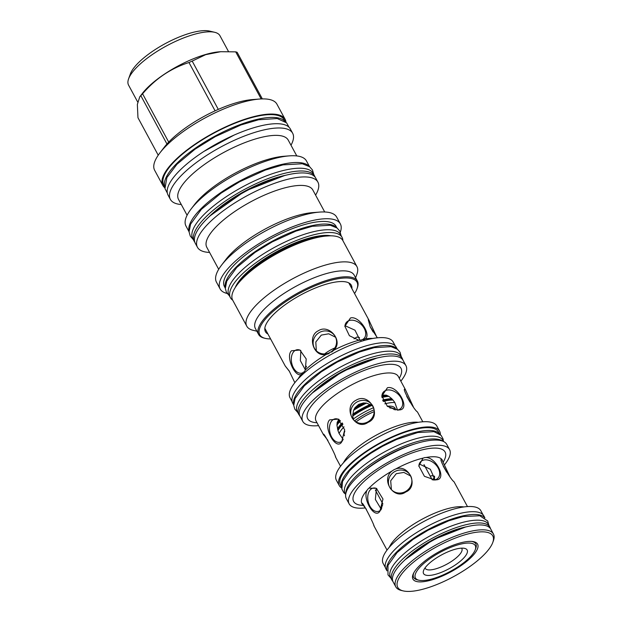 <?xml version="1.0" encoding="UTF-8"?>
<svg xmlns="http://www.w3.org/2000/svg" width="622" height="622" viewBox="0 0 622 622"><rect width="100%" height="100%" fill="white"/><g stroke="black" fill="none" stroke-linecap="round" stroke-linejoin="round"><path stroke-width="0.93" d="M381.978 397.474A35.345 11.212 -28.4 0 1 388.836 396.331L391.782 398.718A35.345 11.212 151.6 0 0 382.67 400.078M371.839 405.451L366.591 403.103A35.345 11.212 151.6 0 0 353.537 410.357L352.736 416.071M340.436 420.884A35.345 11.212 151.6 0 0 336.937 425.184L338.026 430.626M336.976 425.176L337.147 422.54A35.345 11.212 151.6 0 1 339.34 419.951M353.553 410.372L355.022 407.635A35.345 11.212 151.6 0 1 363.505 402.924L358.738 404.331L355.022 407.635M388.812 396.362L386.386 395.172A35.345 11.212 151.6 0 0 381.885 395.996M343.282 439.544L339.099 433.487A35.345 11.212 151.6 0 1 344.044 426.84M353.825 420.138L353.35 418.987A35.345 11.212 151.6 0 1 373.581 407.698M397.544 410.046L394.83 402.512A35.345 11.212 151.6 0 0 384.831 403.818M381.504 508.827L382.413 503.081M435.027 479.834L430.354 469.283L419.936 464.284L419.088 464.525M376.427 488.425L375.369 499.482L381.27 509.278M410.753 476.079L403.849 472.425L396.245 473.7L390.694 480.775L391.401 489.646M383.284 401.439A35.345 11.212 -28.4 0 1 393.011 400.047L394.83 402.512M373.13 406.586L371.832 405.435A35.345 11.212 151.6 0 0 352.728 416.056L353.35 418.987M342.924 424.188A35.345 11.212 151.6 0 0 337.979 430.634L339.099 433.487M342.154 422.913A35.345 11.212 151.6 0 0 337.482 428.9M370.323 404.448A35.345 11.212 151.6 0 0 352.697 414.244M392.98 400.086L391.782 398.718M338.803 419.166L337.147 422.54M338.531 419.399A11.942 7.705 -102 0 0 334.916 418.886A11.942 7.705 -102 0 0 332.008 420.612A11.942 7.705 -102 0 0 330.554 434.615A11.942 7.705 -102 0 0 339.869 442.25A11.942 7.705 -102 0 0 342.699 440.617M357.075 401.952A11.942 11.313 -35 0 0 352.674 418.762A11.942 11.313 -35 0 0 367.843 421.872A11.942 11.313 -35 0 0 372.236 405.062A11.942 11.313 -35 0 0 357.075 401.952M366.607 403.118L363.512 402.932M386.386 395.172L382.009 395.017M397.163 410.108A11.942 8.296 42.7 0 0 397.668 410.022A11.942 8.296 42.7 0 0 401.05 408.164A11.942 8.296 42.7 0 0 399.752 395.965A11.942 8.296 42.7 0 0 386.9 390.103A11.942 8.296 42.7 0 0 383.517 391.953A11.942 8.296 42.7 0 0 381.861 396.393M409.929 402.045A11.942 0.412 60.9 0 0 406.734 396.424M430.3 476.281L431.715 475.674L434.436 476.188M434.156 480.013A11.942 8.296 42.7 0 0 434.669 479.92A11.942 8.296 42.7 0 0 438.051 478.061A11.942 8.296 42.7 0 0 436.753 465.862A11.942 8.296 42.7 0 0 423.893 460A11.942 8.296 42.7 0 0 420.511 461.858A11.942 8.296 42.7 0 0 418.863 466.298M424.779 457.582L425.992 457.504C436.38 457.489 447.047 479.523 436.411 479.811L434.996 479.997L424.429 476.312L418.847 465.925L422.976 458.142L424.779 457.582A13.28 9.229 42.7 0 0 424.429 457.652M434.677 476.942L433.588 479.99M467.48 506.58L454.029 481.762C450.888 479.951 437.655 457.629 441.713 459.246L449.792 476.444M441.449 459.293L441.713 459.246A45.725 14.508 -28.4 0 0 425.992 457.504M382.592 505.787L382.025 505.764M381.154 505.935A11.942 8.296 -137.3 0 1 381.519 505.849A11.942 8.296 -137.3 0 1 382.616 505.694M442.133 459.728L442.452 460.303M366.389 509.325L361.895 503.478M394.138 469.626L395.584 469.027C409.33 463.631 419.072 486.699 405.715 492.01C394.192 500.523 380.322 479.764 392.054 470.986L394.138 469.626M368.17 488.806L369.033 488.13L376.388 488.348L382.981 499.046L379.918 511.214C374.662 519.759 362.229 498.704 367.066 490.26L368.17 488.806M362.245 504.139A13.28 0.459 60.9 0 0 362.152 504.007A13.28 0.459 -119.1 0 0 362.074 503.89L361.903 503.61C361.81 499.785 373.402 523.016 374.141 526.165M376.815 488.597A11.942 7.705 -102 0 0 373.192 488.083A11.942 7.705 -102 0 0 370.284 489.802A11.942 7.705 -102 0 0 368.823 503.804A11.942 7.705 -102 0 0 378.145 511.439A11.942 7.705 -102 0 0 380.967 509.815M394.76 471.577A11.942 11.313 -35 0 0 390.367 488.387A11.942 11.313 -35 0 0 405.528 491.497A11.942 11.313 -35 0 0 409.929 474.687A11.942 11.313 -35 0 0 394.76 471.577M385.376 567.575L383.175 563.509A55.506 17.61 -28.4 0 1 404.813 533.451A55.506 17.61 -28.4 0 1 459.098 507.785A55.506 17.61 -28.4 0 1 480.829 510.709L483.03 514.775M386.962 570.848L385.881 568.858A55.669 17.665 -28.4 0 1 407.581 538.714A55.669 17.665 -28.4 0 1 462.029 512.971A55.669 17.665 151.6 0 1 483.823 515.902L484.903 517.893M386.954 570.615A55.669 17.665 -28.4 0 1 410.388 540.541A55.669 17.665 -28.4 0 1 463.53 515.747A55.669 17.665 151.6 0 1 484.701 517.761M391.969 580.116L390.468 577.348A55.669 17.665 -28.4 0 1 412.176 547.204A55.669 17.665 -28.4 0 1 466.624 521.461A55.669 17.665 151.6 0 1 488.41 524.385L489.911 527.161A55.669 17.665 151.6 0 0 468.125 524.237A55.669 17.665 -28.4 0 0 413.677 549.972A55.669 17.665 -28.4 0 0 391.969 580.116A55.669 17.665 -28.4 0 0 392.863 581.345M490.447 528.583A55.669 17.665 151.6 0 0 489.911 527.161M403.196 590.9L401.392 590.472A55.506 17.61 -28.4 0 1 395.779 586.81L393.135 581.928A55.506 17.61 -28.4 0 1 414.773 551.877A55.506 17.61 -28.4 0 1 469.058 526.212A55.506 17.61 -28.4 0 1 490.789 529.128L493.425 534.01A55.506 17.61 -28.4 0 1 493.417 540.712L492.787 542.454A54.044 17.144 -28.4 0 1 418.878 590.177A54.044 17.144 -28.4 0 1 403.196 590.9A54.044 17.144 -28.4 0 1 412.332 563.151A54.044 17.144 -28.4 0 1 471.647 533.085A54.044 17.144 -28.4 0 1 492.787 542.454M395.779 586.81A55.506 17.61 -28.4 0 1 417.416 556.76A55.506 17.61 -28.4 0 1 471.701 531.095A55.506 17.61 -28.4 0 1 493.425 534.01M427.322 581.041A36.745 11.662 -28.4 0 1 412.946 574.674A36.745 11.662 -28.4 0 1 463.203 542.221A36.745 11.662 -28.4 0 1 473.871 541.731A36.745 11.662 -28.4 0 1 467.651 560.601A36.745 11.662 -28.4 0 1 427.322 581.041M413.296 573.803A35.345 11.212 151.6 0 0 413.537 577.27A35.345 11.212 151.6 0 0 413.607 577.379M413.941 572.543A35.345 11.212 151.6 0 0 413.661 577.496A35.345 11.212 151.6 0 0 417.238 579.828L418.878 580.217A34.008 10.792 -28.4 0 1 424.624 562.754A34.008 10.792 -28.4 0 1 461.959 543.83A34.008 10.792 -28.4 0 1 475.262 549.731A34.008 10.792 -28.4 0 1 428.745 579.766A34.008 10.792 -28.4 0 1 418.878 580.217M475.262 549.731L475.83 548.145A35.345 11.212 151.6 0 0 475.838 543.877A35.345 11.212 151.6 0 0 471.538 541.404M475.776 543.768A35.345 11.212 151.6 0 0 475.713 543.651A35.345 11.212 151.6 0 0 472.953 541.552M433.254 574.883A24.779 7.861 -28.4 0 1 423.559 570.592A24.779 7.861 -28.4 0 1 457.45 548.713A24.779 7.861 -28.4 0 1 464.642 548.379A24.779 7.861 -28.4 0 1 460.451 561.098A24.779 7.861 -28.4 0 1 433.254 574.883M461.524 548.153A20.783 6.593 -28.4 0 1 461.835 548.581A20.783 6.593 -28.4 0 1 453.733 559.839A20.783 6.593 -28.4 0 1 433.402 569.449A20.783 6.593 -28.4 0 1 425.269 568.352A20.783 6.593 -28.4 0 1 425.075 567.863M344.992 325.687L354.983 330.196L360.091 340.351M306.226 367.205L306.421 366.234M300.846 350.621L300.348 360.62L305.379 369.872M335.577 337.241L328.735 333.796L321.31 335.102L315.805 341.999L316.318 350.754M354.035 338.842L356.771 337.07L359.5 337.583M350.458 317.998C358.956 315.268 371.933 334.939 365.106 338.943L363.738 339.767L362.09 339.511L361.032 340.343L358.894 340.265L349.401 335.717L344.883 326.239L350.458 317.998M377.375 337.824L370.199 326.783L368.255 319.716L368.846 320.035L376.769 337.054M289.533 371.521L285.241 366.016L289.207 370.984L294.828 382.685M301.242 374.444C294.945 377.733 285.288 356.219 291.508 350.769L299.928 350.046L306.203 358.956L305.301 370.051L304.313 371.863L303.139 372.275L302.549 373.783L301.242 374.444A47.723 15.146 -28.4 0 0 298.125 378.876M326.457 354.307C313.737 358.062 306.739 336.02 318.425 330.725C329.147 323.549 343.849 341.315 333.719 350.264L331.93 351.904L330.057 352.239L328.766 353.661L326.457 354.307A47.723 15.146 -28.4 0 0 305.301 370.051M362.572 339.581A11.942 8.296 42.7 0 0 364.08 338.407A11.942 8.296 42.7 0 0 362.781 326.208A11.942 8.296 42.7 0 0 349.929 320.346A11.942 8.296 42.7 0 0 346.547 322.204A11.942 8.296 42.7 0 0 344.899 326.628M360.2 340.358A11.942 8.296 42.7 0 0 360.698 340.265A11.942 8.296 42.7 0 0 361.335 340.102M300.364 350.303A11.942 7.705 -102 0 0 296.756 349.797A11.942 7.705 -102 0 0 293.848 351.516A11.942 7.705 -102 0 0 292.394 365.526A11.942 7.705 -102 0 0 301.709 373.153A11.942 7.705 -102 0 0 302.968 372.71M304.096 371.94A11.942 7.705 -102 0 0 304.531 371.536M330.64 352.138A11.942 11.313 -35 0 0 334.62 335.569A11.942 11.313 -35 0 0 319.459 332.459A11.942 11.313 -35 0 0 315.059 349.261A11.942 11.313 -35 0 0 329.668 352.666M395.273 345.91L393.182 342.046A58.631 18.606 151.6 0 0 370.238 338.959A58.631 18.606 151.6 0 0 312.889 366.07A58.631 18.606 151.6 0 0 290.039 397.816L292.122 401.68M293.724 405.054L292.682 403.126A58.833 18.668 -28.4 0 1 315.611 371.272A58.833 18.668 -28.4 0 1 373.153 344.075A58.833 18.668 151.6 0 1 396.183 347.169L397.225 349.09M293.716 404.774A58.833 18.668 -28.4 0 1 318.557 373.006A58.833 18.668 -28.4 0 1 374.654 346.843A58.833 18.668 151.6 0 1 396.991 348.934M298.77 414.392L297.269 411.616A58.833 18.668 -28.4 0 1 320.206 379.762A58.833 18.668 -28.4 0 1 377.741 352.557A58.833 18.668 151.6 0 1 400.77 355.66L402.271 358.428A58.833 18.668 151.6 0 0 379.241 355.333A58.833 18.668 -28.4 0 0 321.706 382.538A58.833 18.668 -28.4 0 0 298.77 414.392A58.833 18.668 -28.4 0 0 299.734 415.714M402.846 359.967A58.833 18.668 151.6 0 0 402.271 358.428M400.832 381.146A58.631 18.606 151.6 0 0 405.933 365.627L403.118 360.41A58.631 18.606 151.6 0 0 380.166 357.323A58.631 18.606 151.6 0 0 322.826 384.435A58.631 18.606 151.6 0 0 299.967 416.188L302.782 421.397A58.631 18.606 151.6 0 0 318.565 425.627M405.933 365.627A58.631 18.606 151.6 0 0 382.989 362.54A58.631 18.606 151.6 0 0 325.64 389.652A58.631 18.606 151.6 0 0 302.782 421.397M399.41 409.914L398.002 410.092L387.428 406.399L381.854 396.012L387.428 387.747C397.676 385.002 410.94 409.533 399.41 409.914M341.649 442.017C335.927 451.23 322.662 426.7 329.668 419.858L338.104 419.142L344.697 429.841L341.649 442.017M356.041 400.226C369.452 391.86 382.717 416.398 368.022 422.385C355.255 431.66 341.991 407.13 356.041 400.226M327.895 440.384L323.494 434.623M323.751 435.151C321.776 429.001 335.04 453.531 335.74 457.31M422.804 421.786L417.424 411.912C413.653 409.844 400.389 385.306 405.443 389.745L413.28 406.679M404.852 389.434L405.443 389.745M341.641 487.967A57.069 18.108 -28.4 0 1 339.231 485.518L336.409 480.301A57.069 18.108 -28.4 0 1 358.661 449.403A57.069 18.108 -28.4 0 1 414.47 423.014A57.069 18.108 -28.4 0 1 436.807 426.016L439.63 431.233A57.069 18.108 -28.4 0 1 440.36 434.591M339.231 485.518A57.069 18.108 -28.4 0 1 361.475 454.62A57.069 18.108 -28.4 0 1 417.292 428.231A57.069 18.108 -28.4 0 1 439.63 431.233M439.482 433.892L438.401 431.893A55.669 17.665 151.6 0 0 416.608 428.97A55.669 17.665 151.6 0 0 362.159 454.713A55.669 17.665 151.6 0 0 340.459 484.857L341.54 486.847M439.287 433.752A55.669 17.665 151.6 0 0 418.108 431.738A55.669 17.665 -28.4 0 0 364.966 456.54A55.669 17.665 -28.4 0 0 341.532 486.606M345.676 494.498L345.047 493.339A55.669 17.665 -28.4 0 1 366.755 463.196A55.669 17.665 -28.4 0 1 421.203 437.453A55.669 17.665 151.6 0 1 442.988 440.384L443.618 441.542M345.848 493.518A55.669 17.665 -28.4 0 1 371.42 463.717A55.669 17.665 -28.4 0 1 422.703 440.228A55.669 17.665 151.6 0 1 442.701 441.146M362.766 472.292A51.447 16.328 -28.4 0 1 415.683 443.68M365.269 507.917A57.069 18.108 -28.4 0 1 349.16 503.882L346.337 498.665A57.069 18.108 -28.4 0 1 368.589 467.767A57.069 18.108 -28.4 0 1 424.406 441.379A57.069 18.108 -28.4 0 1 446.744 444.38L449.558 449.597A57.069 18.108 -28.4 0 1 444.419 464.914M349.16 503.882A57.069 18.108 -28.4 0 1 371.412 472.984A57.069 18.108 -28.4 0 1 427.221 446.596A57.069 18.108 -28.4 0 1 449.558 449.597M373.153 332.016A11.942 0.412 60.9 0 0 370.3 326.993M359.85 340.343A11.942 7.705 78 0 1 360.037 339.822M324.637 353.934A14.531 4.611 -28.4 0 1 334.83 347.962M357.362 281.035L354.151 275.095A56.136 17.813 -28.4 0 0 314.942 277.451A56.136 17.813 -28.4 0 0 262.826 310.689A56.136 17.813 151.6 0 0 255.385 328.502L258.596 334.434A56.136 17.813 -28.4 0 1 266.037 316.629A56.136 17.813 -28.4 0 1 318.153 283.391A56.136 17.813 -28.4 0 1 357.362 281.035A56.136 17.813 -28.4 0 1 357.347 287.815L356.981 288.841A55.272 17.54 -28.4 0 1 354.556 293.537M270.601 338.936A55.272 17.54 -28.4 0 1 265.345 338.391L264.28 338.135A56.136 17.813 -28.4 0 1 258.596 334.434M265.345 338.391A55.272 17.54 -28.4 0 1 267.079 317.212A55.272 17.54 -28.4 0 1 326.441 281.634A55.272 17.54 -28.4 0 1 356.981 288.841M267.95 334.03A48.827 15.496 -28.4 0 1 264.848 329.847A48.827 15.496 -28.4 0 1 286.719 303.614A48.827 15.496 -28.4 0 1 332.21 282.668A48.827 15.496 -28.4 0 1 350.1 283.749A48.827 15.496 -28.4 0 1 351.904 288.639M256.847 331.199L253.1 330.305A62.62 19.873 151.6 0 1 246.763 326.169A62.62 19.873 151.6 0 1 255.059 306.312A62.62 19.873 -28.4 0 1 313.193 269.225A62.62 19.873 -28.4 0 1 356.927 266.605A62.62 19.873 -28.4 0 1 356.919 274.17L355.613 277.801M237.394 284.479L239.276 282.038A59.16 18.769 -28.4 0 1 242.658 278.05A59.16 18.769 -28.4 0 1 324.101 236.173L327.172 235.94A62.62 19.873 -28.4 0 0 240.978 280.258A62.62 19.873 151.6 0 0 237.394 284.479A62.62 19.873 151.6 0 0 232.675 300.123L246.763 326.169M327.172 235.94A62.62 19.873 -28.4 0 1 342.846 240.558L356.927 266.605M342.862 240.582A63.452 20.137 151.6 0 0 342.046 237.332A63.452 20.137 151.6 0 0 317.212 233.989A63.452 20.137 -28.4 0 0 255.152 263.331A63.452 20.137 -28.4 0 0 230.412 297.689A63.452 20.137 -28.4 0 0 232.69 300.154M342.046 237.332L340.545 234.556A63.452 20.137 151.6 0 0 315.712 231.213A63.452 20.137 -28.4 0 0 253.652 260.556A63.452 20.137 -28.4 0 0 228.912 294.914L230.412 297.689M225.296 287.784A63.421 20.122 151.6 0 1 234.261 269.069A63.421 20.122 -28.4 0 1 291.065 232.333A63.421 20.122 -28.4 0 1 336.564 227.621M225.304 288.173L224.441 286.579A63.421 20.122 151.6 0 1 232.846 266.457A63.421 20.122 -28.4 0 1 291.726 228.904A63.421 20.122 -28.4 0 1 336.02 226.245L336.883 227.846M227.038 293.428A68.342 21.684 -28.4 0 1 220.11 288.919A68.342 21.684 -28.4 0 1 229.168 267.235A68.342 21.684 -28.4 0 1 292.612 226.773A68.342 21.684 -28.4 0 1 340.343 223.904A68.342 21.684 -28.4 0 1 340.327 232.177M319.584 212.094L312.392 212.646A60.264 19.119 -28.4 0 0 229.44 255.3A60.264 19.119 151.6 0 0 225.996 259.358L221.603 265.081A68.342 21.684 151.6 0 1 225.514 260.47A68.342 21.684 -28.4 0 1 319.584 212.094A68.342 21.684 -28.4 0 1 336.689 217.14L340.343 223.904M221.603 265.081A68.342 21.684 151.6 0 0 216.456 282.147L220.11 288.919M218.695 269.303L206.799 247.307A60.264 19.119 151.6 0 1 214.784 228.188A60.264 19.119 -28.4 0 1 270.725 192.509A60.264 19.119 -28.4 0 1 312.819 189.982L324.715 211.985M315.587 195.106A68.474 21.731 -28.4 0 0 317.904 182.122A68.474 21.731 -28.4 0 0 270.08 184.991A68.474 21.731 -28.4 0 0 206.512 225.537A68.474 21.731 151.6 0 0 197.438 247.253A68.474 21.731 151.6 0 0 209.567 252.423M197.438 247.253L195.277 243.264A68.474 21.731 151.6 0 1 204.35 221.541A68.474 21.731 -28.4 0 1 267.919 180.994A68.474 21.731 -28.4 0 1 315.743 178.125L317.904 182.122M315.144 177.192A68.474 21.731 151.6 0 0 314.693 176.181A68.474 21.731 151.6 0 0 287.893 172.582A68.474 21.731 -28.4 0 0 220.919 204.241A68.474 21.731 -28.4 0 0 194.227 241.32A68.474 21.731 -28.4 0 0 194.826 242.246M314.693 176.181L313.193 173.406A68.474 21.731 151.6 0 0 286.392 169.806A68.474 21.731 -28.4 0 0 219.418 201.466A68.474 21.731 -28.4 0 0 192.727 238.545L194.227 241.32M309.204 166.401A68.474 21.731 151.6 0 0 283.305 164.091A68.474 21.731 -28.4 0 0 218.19 194.406A68.474 21.731 -28.4 0 0 189.049 231.368M289.308 155.873L283.865 156.285A62.355 19.787 -28.4 0 0 198.029 200.424A62.355 19.787 151.6 0 0 194.461 204.63L191.133 208.961A68.474 21.731 151.6 0 1 195.051 204.343A68.474 21.731 -28.4 0 1 289.308 155.873A68.474 21.731 -28.4 0 1 306.444 160.927L309.538 166.642M191.133 208.961A68.474 21.731 151.6 0 0 185.978 226.058L189.072 231.781M187.09 215.251L178.522 199.405A62.355 19.787 151.6 0 1 186.787 179.626A62.355 19.787 -28.4 0 1 244.671 142.702A62.355 19.787 -28.4 0 1 288.219 140.09L296.787 155.935M290.995 145.214A69.508 22.058 -28.4 0 0 292.651 133.248A69.508 22.058 -28.4 0 0 244.104 136.156A69.508 22.058 -28.4 0 0 179.579 177.317A69.508 22.058 151.6 0 0 170.366 199.367A69.508 22.058 151.6 0 0 181.29 204.537M170.366 199.367L168.057 195.09A69.508 22.058 151.6 0 1 177.27 173.04A69.508 22.058 -28.4 0 1 241.795 131.887A69.508 22.058 -28.4 0 1 290.342 128.972L292.651 133.248M284.814 121.298A68.474 21.731 151.6 0 0 258.915 118.981A68.474 21.731 -28.4 0 0 193.792 149.303A68.474 21.731 -28.4 0 0 164.659 186.266M285.148 121.539L284.215 119.813A68.474 21.731 151.6 0 0 257.415 116.205A68.474 21.731 151.6 0 0 190.441 147.873A68.474 21.731 151.6 0 0 163.742 184.944L164.682 186.678M164.799 187.743A69.508 22.058 -28.4 0 1 162.84 185.434A69.508 22.058 -28.4 0 1 172.053 163.392A69.508 22.058 -28.4 0 1 236.578 122.231A69.508 22.058 -28.4 0 1 285.117 119.323A69.508 22.058 -28.4 0 1 285.972 122.223M166.953 143.993L140.836 95.687A61.391 19.476 -28.4 0 1 141.692 94.746A61.391 19.476 -28.4 0 1 142.586 93.79L168.71 142.096A61.391 19.476 -28.4 0 0 167.808 143.044A61.391 19.476 151.6 0 0 166.953 143.993A61.391 19.476 -28.4 0 0 164.294 147.189L159.885 152.926A69.508 22.058 151.6 0 1 163.858 148.238A69.508 22.058 -28.4 0 1 259.537 99.046A69.508 22.058 -28.4 0 1 276.93 104.169L285.117 119.323M159.885 152.926A69.508 22.058 151.6 0 0 154.645 170.288L162.84 185.434M142.586 93.79C155.508 78.667 170.972 68.249 188.979 62.527A61.391 19.476 -28.4 0 1 192.182 61.088L205.672 54.658L220.678 51.712L235.707 51.859A61.391 19.476 -28.4 0 1 237.153 52.318L262.344 98.906M158.229 155.205L137.967 117.721L137.353 104.426L139.748 96.838L142.376 93.424A53.679 17.035 -28.4 0 1 145.447 89.809A53.679 17.035 -28.4 0 1 219.333 51.813L220.678 51.712M168.71 142.096A61.391 19.476 -28.4 0 1 215.095 110.833L188.979 62.527M215.095 110.833A61.391 19.476 -28.4 0 1 218.299 109.394A61.391 19.476 -28.4 0 1 252.314 99.598L259.537 99.046M218.299 109.394L192.182 61.088M261.162 98.945L235.707 51.859M139.748 96.838L140.836 95.687M228.484 51.494L219.963 35.734A51.945 16.483 151.6 0 0 214.707 32.305A51.945 16.483 151.6 0 0 199.631 33.005A51.945 16.483 -28.4 0 0 128.583 78.87A51.945 16.483 -28.4 0 0 128.575 85.144L137.672 101.977M128.583 78.87L130.348 73.971A47.824 15.177 -28.4 0 1 195.759 31.738A47.824 15.177 151.6 0 1 209.637 31.1L214.707 32.305M348.942 282.963A47.855 15.185 -28.4 0 1 349.269 283.476A47.855 15.185 -28.4 0 1 349.688 284.534M265.726 329.932A47.855 15.185 -28.4 0 1 265.073 328.999A47.855 15.185 -28.4 0 1 264.817 328.447M433.083 479.943A11.942 7.705 78 0 1 434.607 476.693M446.697 472.215A11.942 0.412 60.9 0 0 443.175 466.002M339.97 421.382A34.412 10.916 -28.4 0 1 340.428 420.869M353.654 410.123A34.412 10.916 -28.4 0 1 366.335 403.072M381.97 397.419A34.412 10.916 -28.4 0 1 382.981 397.201A34.412 10.916 151.6 0 1 385.554 396.727M336.976 424.336A34.412 10.916 -28.4 0 1 339.985 420.472M354.159 409.051A34.412 10.916 -28.4 0 1 365.153 402.932M381.9 396.813A34.412 10.916 -28.4 0 1 382.678 396.642A34.412 10.916 151.6 0 1 387.98 395.887M386.783 395.351A34.879 11.064 151.6 0 0 382.701 396.012A34.879 11.064 -28.4 0 0 381.869 396.191M337.101 422.999A34.879 11.064 -28.4 0 1 339.503 420.075M354.843 407.923A34.879 11.064 -28.4 0 1 363.847 402.916M344.502 435.765A28.767 9.128 -28.4 0 1 344.829 431.295M354.618 420.861A28.767 9.128 -28.4 0 1 374.094 409.844M387.218 406.228A28.767 9.128 -28.4 0 1 395.421 409.96M391.984 398.974A34.879 11.064 151.6 0 0 384.738 399.783A34.879 11.064 -28.4 0 0 382.74 400.249M337.614 429.25A34.879 11.064 -28.4 0 1 342.263 423.084M352.697 414.431A34.879 11.064 -28.4 0 1 370.479 404.549M389.302 547.267A45.725 14.508 -28.4 0 1 451.51 507.739A45.725 14.508 -28.4 0 1 463.888 506.946M363.225 505.398A51.976 16.491 -28.4 0 1 364.974 480.581A51.976 16.491 -28.4 0 1 424.74 449.286A51.976 16.491 -28.4 0 1 443.245 462.014M395.584 469.027A45.725 14.508 -28.4 0 1 422.976 458.142M369.033 488.13A45.725 14.508 -28.4 0 1 392.054 470.986M361.903 503.61A45.725 14.508 -28.4 0 1 367.066 490.26M404.37 560.43A50.483 16.017 -28.4 0 1 465.59 526.974A50.483 16.017 151.6 0 1 466.648 526.756M365.106 338.943A47.723 15.146 -28.4 0 1 372.905 338.446M333.719 350.264A47.723 15.146 -28.4 0 1 358.894 340.265M311.521 393.773A53.64 17.019 -28.4 0 1 376.714 358.078A53.64 17.019 151.6 0 1 378.036 357.805M317.002 422.727A53.01 16.817 -28.4 0 1 319.568 397.178A53.01 16.817 -28.4 0 1 380.244 365.511A53.01 16.817 -28.4 0 1 399.262 378.246M323.526 434.794L316.046 420.97A46.759 14.835 -28.4 0 1 334.278 395.654A46.759 14.835 -28.4 0 1 380.011 374.032A46.759 14.835 -28.4 0 1 398.313 376.489L398.243 376.364M343.414 462.815A46.759 14.835 -28.4 0 1 406.617 423.248A46.759 14.835 -28.4 0 1 418.342 422.299M330.92 235.808A58.266 18.489 151.6 0 0 314.678 236.733A58.266 18.489 -28.4 0 0 235.233 287.551M286.128 175.163A63.288 20.083 151.6 0 0 285.358 175.318A63.288 20.083 -28.4 0 0 209.008 216.86M356.087 421.895A27.438 8.708 -28.4 0 1 374.187 411.64M389.776 407.97A27.438 8.708 -28.4 0 1 394.301 409.743M392.614 399.651A34.412 10.916 151.6 0 0 384.723 400.412A34.412 10.916 -28.4 0 0 382.981 400.817M337.894 430.206A34.412 10.916 -28.4 0 1 342.605 423.621M352.69 415.162A34.412 10.916 -28.4 0 1 371.093 404.922M342.014 425.153A34.412 10.916 -28.4 0 1 342.916 424.165M352.721 415.908A34.412 10.916 -28.4 0 1 371.699 405.35M383.253 401.377A34.412 10.916 -28.4 0 1 385.018 400.972A34.412 10.916 151.6 0 1 387.599 400.506M387.032 550.073L373.799 525.613M465.303 527.098L433.34 539.577L405.388 559.489M369.196 320.618L348.794 282.878M285.241 366.016L264.832 328.276M376.629 358.155L342.395 371.497L312.578 392.785M340.545 466.267L335.39 456.742M405.785 390.321L398.313 376.489M345.474 494.125L343.818 492.655L341.867 489.055L342.559 481.381L349.704 470.644L360.472 460.715L370.86 453.251L382.476 446.316L396.719 439.42L417.774 432.531L433.977 431.676L441.13 435.361L443.082 438.953L443.416 441.161M235.761 286.742L242.984 276.533L259.864 262.157L276.704 251.685L293.366 243.661L314.514 236.827L329.963 235.808M284.518 175.56L244.928 191.117L210.228 215.733M167.326 193.053L164.962 188.575L166.875 177.597L176.928 164.294L195.09 149.14L215.321 136.622L240.908 124.975L258.558 119.774L277.233 118.522L286.602 122.845L289.036 127.246M234.183 135.044L203.884 151.426M382.934 504.045L375.338 489.988M432.22 479.826L423.986 464.595M313.76 174.455L312.477 169.985L309.6 166.696L302.292 163.742L282.948 164.884L265.337 170.07L239.719 181.725L221.137 193.092L201.326 209.396L190.604 224.122L189.072 231.866L190.254 236.065L193.294 239.594M341.058 235.497L339.83 231.135L337.108 228.017L330.243 225.234L312.267 226.291L295.963 231.096L272.257 241.88L255.059 252.4L236.718 267.499L226.758 281.183L225.327 288.452L226.447 292.441L229.425 295.862M401.229 356.507L400.055 352.239L397.474 349.276L391.013 346.656L374.296 347.636L359.197 352.091L337.248 362.066L321.333 371.808L304.345 385.796L295.085 398.523L293.74 405.365L294.805 409.152L297.728 412.464M488.838 525.17L487.702 520.979L479.787 515.762L463.172 516.532L448.89 520.746L428.154 530.177L413.109 539.383L397.046 552.608L387.972 565.398L388.004 574.883L390.896 578.126"/></g></svg>

